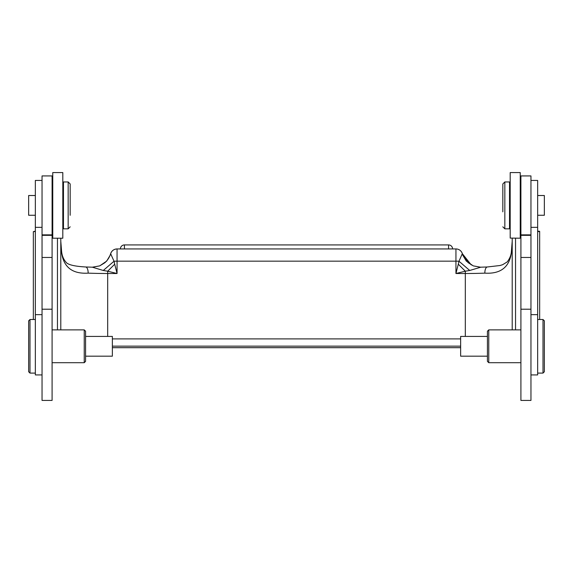 <?xml version="1.0" encoding="UTF-8"?>
<svg xmlns="http://www.w3.org/2000/svg" width="573" height="573" viewBox="0 0 573 573"><rect width="100%" height="100%" fill="white"/><g stroke="black" fill="none" stroke-linecap="round" stroke-linejoin="round"><path stroke-width="0.86" d="M70.171 215.298L70.171 183.962L70.171 215.298M68.166 181.949L63.474 181.949L63.474 228.835L68.166 228.835L68.166 181.949L70.171 183.962M52.093 202.821L52.093 175.925L42.044 175.925L42.044 400.427L52.093 400.427L52.093 202.821M28.65 320.844L28.65 371.748L28.65 320.844L29.989 319.505L29.989 373.087L35.347 373.087M35.347 195.515L28.65 195.515L28.65 215.269L35.347 215.269M42.044 180.445L35.347 180.445L35.347 374.928L42.044 374.928M112.365 356.177L112.365 336.415L85.578 336.415L85.578 356.177L112.365 356.177M85.578 336.415L85.578 331.223L84.238 329.883L84.238 362.702L85.578 361.362L85.578 356.177M85.578 331.223L85.578 361.362M502.829 211.845L502.829 183.962L502.829 211.845M509.526 228.835L509.526 181.949L504.834 181.949L504.834 228.835L509.526 228.835M544.35 371.748L544.35 320.844L544.35 371.748L543.011 373.087L543.011 319.505L537.653 319.505M537.653 215.269L544.35 215.269L544.35 195.515L537.653 195.515M530.956 374.928L537.653 374.928L537.653 180.445L530.956 180.445M520.907 202.821L520.907 400.427L530.956 400.427L530.956 175.925L520.907 175.925L520.907 202.821M460.635 345.433L460.635 356.177L487.422 356.177L487.422 336.415L460.635 336.415L460.635 345.433M487.422 356.177L487.422 361.362L488.762 362.702L488.762 329.883L487.422 331.223L487.422 336.415M487.422 361.362L487.422 331.223M512.205 241.283L511.395 251.44L512.205 241.283L512.205 329.883L512.205 238.21M515.55 329.883L515.55 238.21M537.653 231.127L539.651 231.306L539.659 252.414L539.659 319.505L539.659 231.664L537.653 231.492M520.907 231.005L520.241 231.005M99.745 265.872L104.709 262.835C107.48 260.464 109.464 257.42 110.646 253.696A6.697 6.697 0 0 1 117.057 248.94L117.057 273.507L107.681 271.208L114.715 264.203L114.02 261.231L110.646 253.696A6.697 6.697 0 0 0 110.646 253.703A6.697 6.697 0 0 1 117.057 248.94A6.697 6.697 0 0 0 111.413 252.034M462.432 253.961L462.361 253.696A6.697 6.697 0 0 0 455.943 248.94A6.697 6.697 92.1 0 1 462.354 253.696L462.132 254.075L466.272 261.059L473.212 265.858L480.518 267.226M110.868 254.075L106.707 261.087L99.716 265.886L92.454 267.226M110.646 253.696C111.742 250.709 113.884 249.126 117.057 248.94L455.943 248.94A6.697 6.697 92.1 0 1 462.354 253.696L468.041 262.613L473.255 265.872M462.361 253.696L471.235 264.905M511.395 251.44C511.152 255.121 509.769 258.602 507.241 261.89L502.621 264.712L500.007 265.514L487.351 266.975A6.697 2.779 -92.3 0 0 484.83 273.135C500.63 274.116 509.504 267.168 511.438 252.313M33.341 252.414L33.341 319.505L33.341 231.664L33.341 252.414L33.341 231.664L35.347 231.492M61.605 251.454L61.562 252.313C63.496 267.168 72.37 274.109 88.17 273.135A6.697 2.779 92.3 0 0 85.663 266.975C74.096 266.323 67.485 264.647 65.809 261.947C63.431 259.161 62.027 255.658 61.605 251.44L60.795 241.283L61.562 252.313M462.132 254.075L458.98 261.231A6.697 0.58 180 0 0 455.943 261.166L117.057 261.166A6.697 0.58 180 0 0 114.02 261.231L103.269 270.47L107.681 271.208L107.681 273.507L117.057 273.507L114.693 264.117M103.269 270.47L92.346 267.197L85.649 266.975M469.731 270.47L465.319 271.208L458.293 264.203L458.98 261.231L469.731 270.47L480.69 267.226L473.241 265.865M458.314 264.117L455.943 273.507L465.319 271.208L465.319 273.507L455.943 273.507L455.943 248.94M35.347 231.127L33.334 231.664M60.795 329.883L60.795 238.21L60.795 329.883M57.45 238.21L57.45 329.883M52.759 231.005L52.093 231.005M510.192 238.082L520.241 238.21L520.241 172.573L510.192 172.573L510.192 238.082M62.808 238.21L62.808 172.573L52.759 172.573L52.759 238.21L62.808 238.21M52.093 235.345L42.044 235.345M42.044 257.463L52.093 257.463M52.093 309.212L42.044 309.212M448.58 248.94L448.58 244.922A4.018 4.018 0 0 1 452.598 248.94A4.018 4.018 0 0 0 448.58 244.922L124.42 244.922L124.42 248.94M530.956 235.345L520.907 235.345M520.907 257.463L530.956 257.463M530.956 309.212L520.907 309.212M465.319 336.415L465.319 273.507A46.879 4.083 0 0 0 484.83 273.135M460.635 346.149L112.365 346.149M112.365 347.668L460.635 347.668M107.681 336.415L107.681 273.507A46.879 4.083 0 0 1 88.17 273.135M112.365 338.894L460.635 338.894M70.171 226.822L68.166 228.835M62.808 221.465L63.474 221.465M62.808 189.319L63.474 189.319M52.093 190.659L52.759 189.985M52.093 220.125L52.759 220.798M42.044 234.858L52.093 234.858M28.65 371.748L29.989 373.087M29.989 319.505L35.347 319.505M35.347 314.649L42.044 314.649M35.347 227.331L42.044 227.331M52.093 329.883L84.238 329.883M52.093 362.702L84.238 362.702M124.42 244.922A4.018 4.018 0 0 0 120.402 248.94A4.018 4.018 0 0 1 124.42 244.922L273.106 244.922M502.829 226.822L504.834 228.835M502.829 183.962L504.834 181.949M510.192 221.465L509.526 221.465M510.192 189.319L509.526 189.319M520.907 190.659L520.241 189.985M520.907 220.125L520.241 220.798M544.35 320.844L543.011 319.505M543.011 373.087L537.653 373.087M530.956 227.331L537.653 227.331M530.956 314.649L537.653 314.649M530.956 234.858L520.907 234.858M520.907 329.883L488.762 329.883M520.907 362.702L488.762 362.702M460.635 347.689L112.365 347.689M92.346 267.197L99.759 265.865M487.351 266.975L480.64 267.197"/></g></svg>
